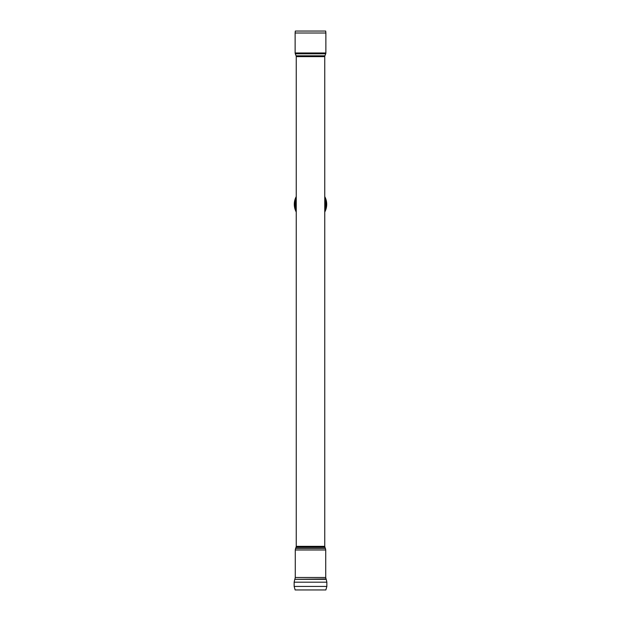 <?xml version="1.0" encoding="UTF-8"?>
<svg xmlns="http://www.w3.org/2000/svg" width="621" height="621" viewBox="0 0 621 621"><rect width="100%" height="100%" fill="white"/><g stroke="black" fill="none" stroke-linecap="round" stroke-linejoin="round"><path stroke-width="0.93" d="M296.248 212.025A16.208 16.208 0 0 1 296.248 196.593A16.208 16.208 0 0 0 296.248 212.025M324.752 199.341A15.09 15.09 0 0 1 324.752 209.277M324.752 196.585A16.208 16.208 0 0 1 324.752 212.033M296.248 209.261A15.09 15.09 0 0 1 296.248 199.357M296.062 547.272L296.248 546.356L324.752 546.356L324.938 547.272L296.062 547.272L295.58 548.428L325.42 548.428L325.73 549.989L295.27 549.989L295.27 577.483L325.73 577.483L325.73 549.989M294.152 582.18L294.152 586.426L326.848 586.426L326.848 582.18L294.152 582.18L294.773 579.323L326.227 579.323L326.848 582.18M294.152 586.426L295.13 589.95L325.87 589.95L326.848 586.426M325.73 577.483L326.048 578.943L294.773 579.323M295.301 31.05L325.699 31.05L325.87 33.006L295.13 33.006L295.301 31.05M325.87 52.979A2.236 2.236 0 0 1 325.707 53.802L295.293 53.802L295.13 52.979L325.87 52.979L325.87 33.006M324.915 55.805L296.085 55.805L296.248 56.627L324.752 56.627A2.236 2.236 0 0 1 324.915 55.805L325.707 53.802M296.248 203.983L296.248 204.635A14.26 14.26 0 0 1 296.248 203.983M324.752 203.952L324.752 203.983A14.26 14.26 0 0 1 324.752 204.635L324.752 56.627M296.248 211.287A15.874 15.874 0 0 1 296.248 197.331M324.752 197.315A15.874 15.874 0 0 1 324.752 211.303M324.752 206.607A14.438 14.438 0 0 0 324.752 202.011M296.248 202.011A14.438 14.438 0 0 0 296.248 206.607M324.938 547.272L325.42 548.428M295.58 548.428L295.27 549.989M294.952 578.943L295.27 577.483M295.13 52.979L295.13 33.006M296.085 55.805L295.293 53.802M296.248 56.627L296.248 203.952M296.248 204.666L296.248 546.356M324.752 204.666L324.752 546.356"/></g></svg>
